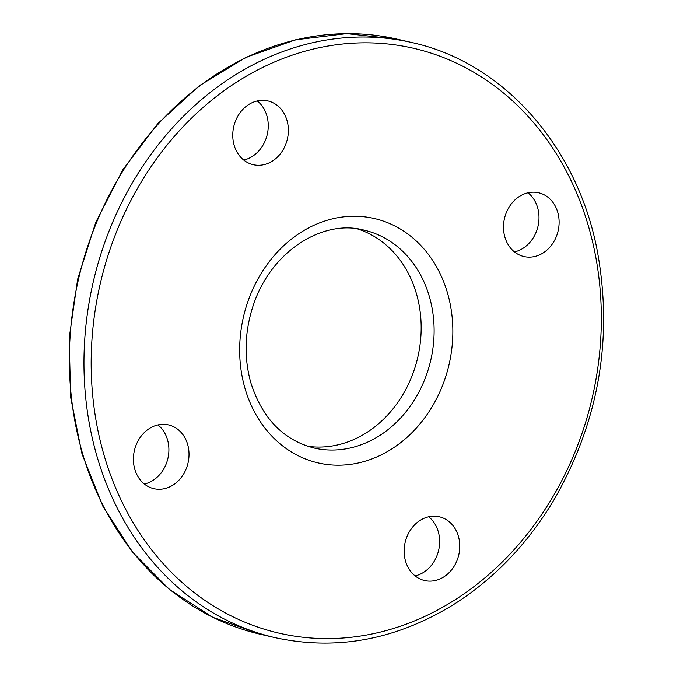 <?xml version="1.0" encoding="UTF-8"?>
<svg xmlns="http://www.w3.org/2000/svg" width="673" height="673" viewBox="0 0 673 673"><rect width="100%" height="100%" fill="white"/><g stroke="black" fill="none" stroke-linecap="round" stroke-linejoin="round"><path stroke-width="1.01" d="M406.719 564.479A32.708 27.526 -77.1 0 1 410.715 529.617A32.708 27.526 -77.1 0 1 439.267 516.763A32.708 27.526 -77.1 0 1 458.784 554.804A32.708 27.526 -77.1 0 1 424.638 580.53A32.708 27.526 -77.1 0 1 406.719 564.479M415.115 575.895A32.708 27.526 102.9 0 0 438.661 550.186A32.708 27.526 102.9 0 0 428.676 516.78M149.524 428.449A32.708 27.526 -77.1 0 1 168.519 424.915A32.708 27.526 -77.1 0 1 188.036 462.957A32.708 27.526 -77.1 0 1 153.89 488.682A32.708 27.526 -77.1 0 1 133.498 461.947A32.708 27.526 -77.1 0 1 149.524 428.449M144.367 484.047A32.708 27.526 102.9 0 0 167.922 458.338A32.708 27.526 102.9 0 0 157.928 424.932M285.789 116.984A32.708 27.526 -77.1 0 1 281.802 151.846A32.708 27.526 -77.1 0 1 253.241 164.692A32.708 27.526 -77.1 0 1 233.733 126.659A32.708 27.526 -77.1 0 1 267.871 100.933A32.708 27.526 -77.1 0 1 285.789 116.984M243.719 160.065A32.708 27.526 102.9 0 0 265.675 112.366A32.708 27.526 102.9 0 0 257.279 100.95M542.993 253.014A32.708 27.526 -77.1 0 1 523.989 256.548A32.708 27.526 -77.1 0 1 504.472 218.506A32.708 27.526 -77.1 0 1 538.619 192.781A32.708 27.526 -77.1 0 1 559.019 219.516A32.708 27.526 -77.1 0 1 542.993 253.014M514.466 251.912A32.708 27.526 102.9 0 0 522.871 248.396A32.708 27.526 102.9 0 0 528.027 192.798M307.763 446.292A111.785 94.069 102.9 0 0 366.07 433A111.785 94.069 102.9 0 0 421.062 322.46A111.785 94.069 102.9 0 0 357.632 228.946M275.223 637.668L260.619 634.311A305.298 256.909 -77.1 0 1 78.489 279.295A305.298 256.909 -77.1 0 1 397.163 39.177L411.775 42.534A305.298 256.909 102.9 0 0 93.093 282.643A305.298 256.909 102.9 0 0 275.223 637.668C336.525 650.892 395.943 639.872 453.484 604.615C493.94 578.999 527.396 544.154 553.854 500.073C598.894 421.55 613.355 338.368 597.229 250.549C577.114 145.73 503.059 62.37 411.775 42.534M379.025 435.978A111.785 94.069 -77.1 0 1 314.089 448.041C283.383 440.142 262.31 418.421 250.861 382.878C243.87 357.767 244.593 332.134 253.031 305.988C271.211 250.062 323.873 219.003 364.085 230.132A111.785 94.069 -77.1 0 1 433.791 321.492A111.785 94.069 -77.1 0 1 379.025 435.978M391.055 449.413A125.388 105.518 102.9 0 0 407.628 233.842A125.388 105.518 102.9 0 0 240.084 338.931A125.388 105.518 102.9 0 0 391.055 449.413M453.459 600.812A300.065 252.51 -77.1 0 1 92.193 336.424A300.065 252.51 -77.1 0 1 493.124 84.949A300.065 252.51 -77.1 0 1 453.459 600.812M260.619 634.311L212.828 617.309L169.529 589.498L132.404 551.978L102.86 506.214L82.013 453.964L70.648 397.247L69.184 338.208L77.673 279.127L95.793 222.241L122.839 169.747L157.785 123.655L199.309 85.723L245.855 57.398L295.632 39.808L346.73 33.65L397.163 39.177"/></g></svg>
